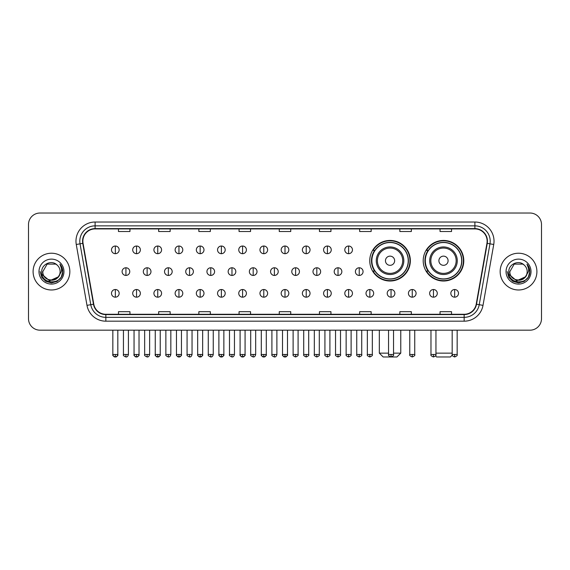<?xml version="1.0" encoding="UTF-8"?>
<svg xmlns="http://www.w3.org/2000/svg" width="570" height="570" viewBox="0 0 570 570"><rect width="100%" height="100%" fill="white"/><g stroke="black" fill="none" stroke-linecap="round" stroke-linejoin="round"><path stroke-width="0.85" d="M423.204 260.725A20.292 20.292 0 0 0 443.496 281.017A20.292 20.292 0 0 0 463.788 260.725A20.292 20.292 0 0 0 443.496 240.44A20.292 20.292 0 0 0 423.204 260.725M369.759 260.725A20.292 20.292 0 0 0 390.051 281.017A20.292 20.292 0 0 0 410.343 260.725A20.292 20.292 0 0 0 390.051 240.44A20.292 20.292 0 0 0 369.759 260.725M374.625 271.064A18.568 18.568 0 0 1 374.625 250.394M428.07 271.064A18.568 18.568 0 0 1 428.07 250.394M28.5 224.509L28.5 318.687A11.486 11.486 0 0 0 39.986 330.173L530.014 330.173A11.486 11.486 0 0 0 541.5 318.687L541.5 224.509A11.486 11.486 0 0 0 530.014 213.03L39.986 213.03A11.486 11.486 0 0 0 28.5 224.509L28.5 318.687M33.096 271.598A18.375 18.375 0 0 0 51.471 289.98A18.375 18.375 0 0 0 69.846 271.598A18.375 18.375 0 0 0 51.471 253.222A18.375 18.375 0 0 0 33.096 271.598A18.375 18.375 0 0 0 51.471 289.98A18.375 18.375 0 0 0 69.846 271.598A18.375 18.375 0 0 0 51.471 253.222A18.375 18.375 0 0 0 33.096 271.598M500.154 271.598A18.375 18.375 0 0 0 518.529 289.98A18.375 18.375 0 0 0 536.904 271.598A18.375 18.375 0 0 0 518.529 253.222A18.375 18.375 0 0 0 500.154 271.598A18.375 18.375 0 0 0 518.529 289.98A18.375 18.375 0 0 0 536.904 271.598A18.375 18.375 0 0 0 518.529 253.222A18.375 18.375 0 0 0 500.154 271.598M82.864 241.167A12.248 12.248 0 0 1 95.112 228.912L474.888 228.912A12.248 12.248 0 0 1 486.951 243.29L476.221 304.166A12.248 12.248 0 0 1 464.151 314.284L105.849 314.284A12.248 12.248 0 0 1 93.779 304.166L83.049 243.29A12.248 12.248 0 0 1 82.864 241.167M82.557 241.167A12.554 12.554 0 0 0 82.75 243.347L93.48 304.216A12.554 12.554 0 0 0 105.849 314.59L464.151 314.59A12.554 12.554 0 0 0 476.52 304.216L487.25 243.347A12.554 12.554 0 0 0 474.888 228.606L95.112 228.606A12.554 12.554 0 0 0 82.557 241.167M76.266 244.487A19.145 19.145 0 0 1 95.112 222.022L474.888 222.022A19.145 19.145 0 0 1 493.734 244.487L483.004 305.363A19.145 19.145 0 0 1 464.151 321.181L105.849 321.181A19.145 19.145 0 0 1 86.996 305.363L76.266 244.487L80.035 243.825A15.312 15.312 0 0 1 95.112 225.855L474.888 225.855A15.312 15.312 0 0 1 489.965 243.825L479.235 304.693A15.312 15.312 0 0 1 464.151 317.347L105.849 317.347A15.312 15.312 0 0 1 90.765 304.693L80.035 243.825A15.312 15.312 0 0 1 79.8 241.167M530.014 213.03L39.986 213.03M39.986 330.173L530.014 330.173M541.5 318.687L541.5 224.509M476.52 304.216L479.235 304.693L489.965 243.825L493.734 244.487M279.257 228.912L279.257 231.506L290.743 231.506L290.743 228.912M239.058 228.912L239.058 231.506L250.543 231.506L250.543 228.912M198.859 228.912L198.859 231.506L210.344 231.506L210.344 228.912M158.667 228.912L158.667 231.506L170.152 231.506L170.152 228.912M118.467 228.912L118.467 231.506L129.953 231.506L129.953 228.912M319.457 228.912L319.457 231.506L330.942 231.506L330.942 228.912M359.656 228.912L359.656 231.506L371.141 231.506L371.141 228.912M399.848 228.912L399.848 231.506L411.333 231.506L411.333 228.912M440.047 228.912L440.047 231.506L451.533 231.506L451.533 228.912M290.743 314.284L290.743 311.697L279.257 311.697L279.257 314.284M250.543 314.284L250.543 311.697L239.058 311.697L239.058 314.284M210.344 314.284L210.344 311.697L198.859 311.697L198.859 314.284M170.152 314.284L170.152 311.697L158.667 311.697L158.667 314.284M129.953 314.284L129.953 311.697L118.467 311.697L118.467 314.284M330.942 314.284L330.942 311.697L319.457 311.697L319.457 314.284M371.141 314.284L371.141 311.697L359.656 311.697L359.656 314.284M411.333 314.284L411.333 311.697L399.848 311.697L399.848 314.284M451.533 314.284L451.533 311.697L440.047 311.697L440.047 314.284M58.097 277.163C53.509 283.368 42.365 279.4 42.821 271.598C42.287 282.763 60.655 282.763 60.121 271.598C60.655 282.763 42.287 282.763 42.821 271.598L47.146 264.11L55.796 264.11L57.135 265.064C51.827 259.5 41.603 264.081 41.703 271.598C40.727 284.957 62.387 285.306 62.736 272.246L62.757 271.598C62.721 268.762 61.781 266.268 59.921 264.124C61.332 266.439 61.831 268.933 61.41 271.598L58.097 277.163A8.65 8.65 0 0 0 60.121 271.598C60.655 282.763 42.287 282.763 42.821 271.598L47.146 264.11M60.121 271.598A8.65 8.65 0 0 0 57.135 265.064M58.653 276.699L49.626 280.789L41.973 274.405M38.988 271.598A12.483 12.483 0 0 0 51.471 284.081A12.483 12.483 0 0 0 63.954 271.598A12.483 12.483 0 0 0 51.471 259.122A12.483 12.483 0 0 0 38.988 271.598M59.921 264.124L62.75 271.926L62.223 268.185L62.75 271.926L62.223 268.185L62.75 271.926L60.007 264.216L62.75 271.926L60.007 264.216L62.757 271.598L61.239 277.241L57.114 281.373L51.471 282.884L45.828 281.373L41.696 277.241L40.185 271.598M60.007 264.216L62.75 271.933M393.535 353.144L400.767 353.144L396.941 356.97L383.161 356.97L379.328 353.144L388.555 353.144M394.647 260.725A4.596 4.596 0 0 0 390.051 256.137A4.596 4.596 0 0 0 385.455 260.725A4.596 4.596 0 0 0 390.051 265.321A4.596 4.596 0 0 0 394.647 260.725M403.831 260.725A13.78 13.78 0 0 0 390.051 246.945A13.78 13.78 0 0 0 376.271 260.725A13.78 13.78 0 0 0 390.051 274.512A13.78 13.78 0 0 0 403.831 260.725A13.78 13.78 0 0 1 390.051 274.512A13.78 13.78 0 0 1 376.271 260.725M408.234 260.725A18.183 18.183 0 0 0 390.051 242.542A18.183 18.183 0 0 0 371.868 260.725A18.183 18.183 0 0 0 390.051 278.915A18.183 18.183 0 0 0 408.234 260.725M409.958 260.725A19.907 19.907 0 0 1 373.036 271.064L374.882 271.064A18.354 18.354 0 0 0 402.192 274.491A18.354 18.354 0 0 0 402.192 246.967A18.354 18.354 0 0 0 374.882 250.394L373.036 250.394A19.907 19.907 0 0 1 409.958 260.725M452.259 355.096L450.386 356.97L436.606 356.97L435.516 355.887M435.95 353.144L452.181 353.144M448.091 260.725A4.596 4.596 0 0 0 443.496 256.137A4.596 4.596 0 0 0 438.9 260.725A4.596 4.596 0 0 0 443.496 265.321A4.596 4.596 0 0 0 448.091 260.725M457.275 260.725A13.78 13.78 0 0 0 443.496 246.945A13.78 13.78 0 0 0 429.709 260.725A13.78 13.78 0 0 0 443.496 274.512A13.78 13.78 0 0 0 457.275 260.725A13.78 13.78 0 0 1 443.496 274.512A13.78 13.78 0 0 1 429.709 260.725M461.679 260.725A18.183 18.183 0 0 0 443.496 242.542A18.183 18.183 0 0 0 425.313 260.725A18.183 18.183 0 0 0 443.496 278.915A18.183 18.183 0 0 0 461.679 260.725M463.403 260.725A19.907 19.907 0 0 1 426.481 271.064L428.327 271.064A18.354 18.354 0 0 0 455.637 274.491A18.354 18.354 0 0 0 455.637 246.967A18.354 18.354 0 0 0 428.327 250.394L426.481 250.394A19.907 19.907 0 0 1 463.403 260.725M115.325 246.026A3.826 3.826 0 0 0 111.499 249.852A3.826 3.826 0 0 0 115.325 253.686A3.826 3.826 0 0 0 119.159 249.852A3.826 3.826 0 0 0 115.325 246.026L115.325 253.686A3.826 3.826 0 0 0 119.159 249.852A3.826 3.826 0 0 0 115.325 246.026M136.536 246.026A3.826 3.826 0 0 0 132.71 249.852A3.826 3.826 0 0 0 136.536 253.686A3.826 3.826 0 0 0 140.363 249.852A3.826 3.826 0 0 0 136.536 246.026L136.536 253.686A3.826 3.826 0 0 0 140.363 249.852A3.826 3.826 0 0 0 136.536 246.026M157.748 246.026A3.826 3.826 0 0 0 153.914 249.852A3.826 3.826 0 0 0 157.748 253.686A3.826 3.826 0 0 0 161.574 249.852A3.826 3.826 0 0 0 157.748 246.026L157.748 253.686A3.826 3.826 0 0 0 161.574 249.852A3.826 3.826 0 0 0 157.748 246.026M178.952 246.026A3.826 3.826 0 0 0 175.125 249.852A3.826 3.826 0 0 0 178.952 253.686A3.826 3.826 0 0 0 182.785 249.852A3.826 3.826 0 0 0 178.952 246.026L178.952 253.686A3.826 3.826 0 0 0 182.785 249.852A3.826 3.826 0 0 0 178.952 246.026M200.163 246.026A3.826 3.826 0 0 0 196.337 249.852A3.826 3.826 0 0 0 200.163 253.686A3.826 3.826 0 0 0 203.989 249.852A3.826 3.826 0 0 0 200.163 246.026L200.163 253.686A3.826 3.826 0 0 0 203.989 249.852A3.826 3.826 0 0 0 200.163 246.026M221.374 246.026A3.826 3.826 0 0 0 217.548 249.852A3.826 3.826 0 0 0 221.374 253.686A3.826 3.826 0 0 0 225.2 249.852A3.826 3.826 0 0 0 221.374 246.026L221.374 253.686A3.826 3.826 0 0 0 225.2 249.852A3.826 3.826 0 0 0 221.374 246.026M242.585 246.026A3.826 3.826 0 0 0 238.752 249.852A3.826 3.826 0 0 0 242.585 253.686A3.826 3.826 0 0 0 246.411 249.852A3.826 3.826 0 0 0 242.585 246.026L242.585 253.686A3.826 3.826 0 0 0 246.411 249.852A3.826 3.826 0 0 0 242.585 246.026M263.789 246.026A3.826 3.826 0 0 0 259.963 249.852A3.826 3.826 0 0 0 263.789 253.686A3.826 3.826 0 0 0 267.622 249.852A3.826 3.826 0 0 0 263.789 246.026L263.789 253.686A3.826 3.826 0 0 0 267.622 249.852A3.826 3.826 0 0 0 263.789 246.026M285 246.026A3.826 3.826 0 0 0 281.174 249.852A3.826 3.826 0 0 0 285 253.686A3.826 3.826 0 0 0 288.826 249.852A3.826 3.826 0 0 0 285 246.026L285 253.686A3.826 3.826 0 0 0 288.826 249.852A3.826 3.826 0 0 0 285 246.026M306.211 246.026A3.826 3.826 0 0 0 302.378 249.852A3.826 3.826 0 0 0 306.211 253.686A3.826 3.826 0 0 0 310.037 249.852A3.826 3.826 0 0 0 306.211 246.026L306.211 253.686A3.826 3.826 0 0 0 310.037 249.852A3.826 3.826 0 0 0 306.211 246.026M327.415 246.026A3.826 3.826 0 0 0 323.589 249.852A3.826 3.826 0 0 0 327.415 253.686A3.826 3.826 0 0 0 331.248 249.852A3.826 3.826 0 0 0 327.415 246.026L327.415 253.686A3.826 3.826 0 0 0 331.248 249.852A3.826 3.826 0 0 0 327.415 246.026M348.626 246.026A3.826 3.826 0 0 0 344.8 249.852A3.826 3.826 0 0 0 348.626 253.686A3.826 3.826 0 0 0 352.452 249.852A3.826 3.826 0 0 0 348.626 246.026L348.626 253.686A3.826 3.826 0 0 0 352.452 249.852A3.826 3.826 0 0 0 348.626 246.026M125.934 267.772A3.826 3.826 0 0 0 122.101 271.598A3.826 3.826 0 0 0 125.934 275.431A3.826 3.826 0 0 0 129.761 271.598A3.826 3.826 0 0 0 125.934 267.772L125.934 275.431A3.826 3.826 0 0 0 129.761 271.598A3.826 3.826 0 0 0 125.934 267.772M147.138 267.772A3.826 3.826 0 0 0 143.312 271.598A3.826 3.826 0 0 0 147.138 275.431A3.826 3.826 0 0 0 150.972 271.598A3.826 3.826 0 0 0 147.138 267.772L147.138 275.431A3.826 3.826 0 0 0 150.972 271.598A3.826 3.826 0 0 0 147.138 267.772M168.35 267.772A3.826 3.826 0 0 0 164.523 271.598A3.826 3.826 0 0 0 168.35 275.431A3.826 3.826 0 0 0 172.176 271.598A3.826 3.826 0 0 0 168.35 267.772L168.35 275.431A3.826 3.826 0 0 0 172.176 271.598A3.826 3.826 0 0 0 168.35 267.772M189.561 267.772A3.826 3.826 0 0 0 185.727 271.598A3.826 3.826 0 0 0 189.561 275.431A3.826 3.826 0 0 0 193.387 271.598A3.826 3.826 0 0 0 189.561 267.772L189.561 275.431A3.826 3.826 0 0 0 193.387 271.598A3.826 3.826 0 0 0 189.561 267.772M210.765 267.772A3.826 3.826 0 0 0 206.939 271.598A3.826 3.826 0 0 0 210.765 275.431A3.826 3.826 0 0 0 214.598 271.598A3.826 3.826 0 0 0 210.765 267.772L210.765 275.431A3.826 3.826 0 0 0 214.598 271.598A3.826 3.826 0 0 0 210.765 267.772M231.976 267.772A3.826 3.826 0 0 0 228.15 271.598A3.826 3.826 0 0 0 231.976 275.431A3.826 3.826 0 0 0 235.809 271.598A3.826 3.826 0 0 0 231.976 267.772L231.976 275.431A3.826 3.826 0 0 0 235.809 271.598A3.826 3.826 0 0 0 231.976 267.772M253.187 267.772A3.826 3.826 0 0 0 249.361 271.598A3.826 3.826 0 0 0 253.187 275.431A3.826 3.826 0 0 0 257.013 271.598A3.826 3.826 0 0 0 253.187 267.772L253.187 275.431A3.826 3.826 0 0 0 257.013 271.598A3.826 3.826 0 0 0 253.187 267.772M274.398 267.772A3.826 3.826 0 0 0 270.565 271.598A3.826 3.826 0 0 0 274.398 275.431A3.826 3.826 0 0 0 278.224 271.598A3.826 3.826 0 0 0 274.398 267.772L274.398 275.431A3.826 3.826 0 0 0 278.224 271.598A3.826 3.826 0 0 0 274.398 267.772M295.602 267.772A3.826 3.826 0 0 0 291.776 271.598A3.826 3.826 0 0 0 295.602 275.431A3.826 3.826 0 0 0 299.435 271.598A3.826 3.826 0 0 0 295.602 267.772L295.602 275.431A3.826 3.826 0 0 0 299.435 271.598A3.826 3.826 0 0 0 295.602 267.772M316.813 267.772A3.826 3.826 0 0 0 312.987 271.598A3.826 3.826 0 0 0 316.813 275.431A3.826 3.826 0 0 0 320.639 271.598A3.826 3.826 0 0 0 316.813 267.772L316.813 275.431A3.826 3.826 0 0 0 320.639 271.598A3.826 3.826 0 0 0 316.813 267.772M338.024 267.772A3.826 3.826 0 0 0 334.191 271.598A3.826 3.826 0 0 0 338.024 275.431A3.826 3.826 0 0 0 341.85 271.598A3.826 3.826 0 0 0 338.024 267.772L338.024 275.431A3.826 3.826 0 0 0 341.85 271.598A3.826 3.826 0 0 0 338.024 267.772M359.235 267.772A3.826 3.826 0 0 0 355.402 271.598A3.826 3.826 0 0 0 359.235 275.431A3.826 3.826 0 0 0 363.062 271.598A3.826 3.826 0 0 0 359.235 267.772L359.235 275.431A3.826 3.826 0 0 0 363.062 271.598A3.826 3.826 0 0 0 359.235 267.772M115.325 289.517A3.826 3.826 0 0 0 111.499 293.343A3.826 3.826 0 0 0 115.325 297.177A3.826 3.826 0 0 0 119.159 293.343A3.826 3.826 0 0 0 115.325 289.517L115.325 297.177A3.826 3.826 0 0 0 119.159 293.343A3.826 3.826 0 0 0 115.325 289.517M136.536 289.517A3.826 3.826 0 0 0 132.71 293.343A3.826 3.826 0 0 0 136.536 297.177A3.826 3.826 0 0 0 140.363 293.343A3.826 3.826 0 0 0 136.536 289.517L136.536 297.177A3.826 3.826 0 0 0 140.363 293.343A3.826 3.826 0 0 0 136.536 289.517M157.748 289.517A3.826 3.826 0 0 0 153.914 293.343A3.826 3.826 0 0 0 157.748 297.177A3.826 3.826 0 0 0 161.574 293.343A3.826 3.826 0 0 0 157.748 289.517L157.748 297.177A3.826 3.826 0 0 0 161.574 293.343A3.826 3.826 0 0 0 157.748 289.517M178.952 289.517A3.826 3.826 0 0 0 175.125 293.343A3.826 3.826 0 0 0 178.952 297.177A3.826 3.826 0 0 0 182.785 293.343A3.826 3.826 0 0 0 178.952 289.517L178.952 297.177A3.826 3.826 0 0 0 182.785 293.343A3.826 3.826 0 0 0 178.952 289.517M200.163 289.517A3.826 3.826 0 0 0 196.337 293.343A3.826 3.826 0 0 0 200.163 297.177A3.826 3.826 0 0 0 203.989 293.343A3.826 3.826 0 0 0 200.163 289.517L200.163 297.177A3.826 3.826 0 0 0 203.989 293.343A3.826 3.826 0 0 0 200.163 289.517M221.374 289.517A3.826 3.826 0 0 0 217.548 293.343A3.826 3.826 0 0 0 221.374 297.177A3.826 3.826 0 0 0 225.2 293.343A3.826 3.826 0 0 0 221.374 289.517L221.374 297.177A3.826 3.826 0 0 0 225.2 293.343A3.826 3.826 0 0 0 221.374 289.517M242.585 289.517A3.826 3.826 0 0 0 238.752 293.343A3.826 3.826 0 0 0 242.585 297.177A3.826 3.826 0 0 0 246.411 293.343A3.826 3.826 0 0 0 242.585 289.517L242.585 297.177A3.826 3.826 0 0 0 246.411 293.343A3.826 3.826 0 0 0 242.585 289.517M263.789 289.517A3.826 3.826 0 0 0 259.963 293.343A3.826 3.826 0 0 0 263.789 297.177A3.826 3.826 0 0 0 267.622 293.343A3.826 3.826 0 0 0 263.789 289.517L263.789 297.177A3.826 3.826 0 0 0 267.622 293.343A3.826 3.826 0 0 0 263.789 289.517M285 289.517A3.826 3.826 0 0 0 281.174 293.343A3.826 3.826 0 0 0 285 297.177A3.826 3.826 0 0 0 288.826 293.343A3.826 3.826 0 0 0 285 289.517L285 297.177A3.826 3.826 0 0 0 288.826 293.343A3.826 3.826 0 0 0 285 289.517M306.211 289.517A3.826 3.826 0 0 0 302.378 293.343A3.826 3.826 0 0 0 306.211 297.177A3.826 3.826 0 0 0 310.037 293.343A3.826 3.826 0 0 0 306.211 289.517L306.211 297.177A3.826 3.826 0 0 0 310.037 293.343A3.826 3.826 0 0 0 306.211 289.517M327.415 289.517A3.826 3.826 0 0 0 323.589 293.343A3.826 3.826 0 0 0 327.415 297.177A3.826 3.826 0 0 0 331.248 293.343A3.826 3.826 0 0 0 327.415 289.517L327.415 297.177A3.826 3.826 0 0 0 331.248 293.343A3.826 3.826 0 0 0 327.415 289.517M348.626 289.517A3.826 3.826 0 0 0 344.8 293.343A3.826 3.826 0 0 0 348.626 297.177A3.826 3.826 0 0 0 352.452 293.343A3.826 3.826 0 0 0 348.626 289.517L348.626 297.177A3.826 3.826 0 0 0 352.452 293.343A3.826 3.826 0 0 0 348.626 289.517M369.837 289.517A3.826 3.826 0 0 0 366.011 293.343A3.826 3.826 0 0 0 369.837 297.177A3.826 3.826 0 0 0 373.664 293.343A3.826 3.826 0 0 0 369.837 289.517L369.837 297.177A3.826 3.826 0 0 0 373.664 293.343A3.826 3.826 0 0 0 369.837 289.517M391.049 289.517A3.826 3.826 0 0 0 387.215 293.343A3.826 3.826 0 0 0 391.049 297.177A3.826 3.826 0 0 0 394.875 293.343A3.826 3.826 0 0 0 391.049 289.517L391.049 297.177A3.826 3.826 0 0 0 394.875 293.343A3.826 3.826 0 0 0 391.049 289.517M412.253 289.517A3.826 3.826 0 0 0 408.426 293.343A3.826 3.826 0 0 0 412.253 297.177A3.826 3.826 0 0 0 416.086 293.343A3.826 3.826 0 0 0 412.253 289.517L412.253 297.177A3.826 3.826 0 0 0 416.086 293.343A3.826 3.826 0 0 0 412.253 289.517M433.464 289.517A3.826 3.826 0 0 0 429.637 293.343A3.826 3.826 0 0 0 433.464 297.177A3.826 3.826 0 0 0 437.29 293.343A3.826 3.826 0 0 0 433.464 289.517L433.464 297.177A3.826 3.826 0 0 0 437.29 293.343A3.826 3.826 0 0 0 433.464 289.517M454.675 289.517A3.826 3.826 0 0 0 450.841 293.343A3.826 3.826 0 0 0 454.675 297.177A3.826 3.826 0 0 0 458.501 293.343A3.826 3.826 0 0 0 454.675 289.517L454.675 297.177A3.826 3.826 0 0 0 458.501 293.343A3.826 3.826 0 0 0 454.675 289.517M527.179 271.598C527.713 282.763 509.345 282.763 509.879 271.598L514.204 264.11L522.854 264.11L524.201 265.064C518.885 259.5 508.668 264.081 508.761 271.598C507.792 284.957 529.445 285.306 529.794 272.246L529.815 271.598C529.779 268.762 528.839 266.268 526.979 264.124C528.39 266.439 528.889 268.933 528.476 271.598L525.162 277.163A8.65 8.65 0 0 0 527.179 271.598C527.713 282.763 509.345 282.763 509.879 271.598C509.345 282.763 527.713 282.763 527.179 271.598A8.65 8.65 0 0 0 524.201 265.064M525.162 277.163C520.567 283.368 509.43 279.4 509.879 271.598M525.711 276.699L516.684 280.789L509.031 274.405M506.046 271.598A12.483 12.483 0 0 0 518.529 284.081A12.483 12.483 0 0 0 531.012 271.598A12.483 12.483 0 0 0 518.529 259.122A12.483 12.483 0 0 0 506.046 271.598M526.979 264.124L529.808 271.926L529.281 268.185L529.808 271.926L529.281 268.185L529.808 271.926L527.065 264.216L529.808 271.926L527.065 264.216L529.815 271.598L528.305 277.241L524.172 281.373L518.529 282.884L512.886 281.373L508.761 277.241L507.243 271.598M527.065 264.216L529.808 271.933M474.888 222.022L474.888 228.606M80.035 243.825L82.75 243.347M105.849 321.181L105.849 314.59M464.151 314.59L464.151 321.181M86.996 305.363L93.48 304.216M487.25 243.347L489.965 243.825M95.112 222.022L95.112 228.606M479.235 304.693L483.004 305.363M402.712 260.725A12.661 12.661 0 0 0 390.051 248.064A12.661 12.661 0 0 0 377.39 260.725A12.661 12.661 0 0 0 390.051 273.386A12.661 12.661 0 0 0 402.712 260.725M456.157 260.725A12.661 12.661 0 0 0 443.496 248.064A12.661 12.661 0 0 0 430.834 260.725A12.661 12.661 0 0 0 443.496 273.386A12.661 12.661 0 0 0 456.157 260.725M125.934 354.483L123.441 354.483C122.942 355.281 123.768 356.108 125.934 356.97L125.934 354.483L128.421 354.483L128.421 330.173M147.138 354.483L144.652 354.483C144.146 355.281 144.98 356.108 147.138 356.97L147.138 354.483L149.632 354.483L149.632 330.173M168.35 354.483L165.863 354.483C165.357 355.281 166.184 356.108 168.35 356.97L168.35 354.483L170.836 354.483L170.836 330.173M189.561 354.483L187.074 354.483C186.568 355.281 187.395 356.108 189.561 356.97L189.561 354.483L192.047 354.483L192.047 330.173M210.765 354.483L208.278 354.483C207.772 355.281 208.606 356.108 210.765 356.97L210.765 354.483L213.258 354.483L213.258 330.173M231.976 354.483L229.489 354.483C228.983 355.281 229.817 356.108 231.976 356.97L231.976 354.483L234.462 354.483L234.462 330.173M253.187 354.483L250.7 354.483C250.194 355.281 251.021 356.108 253.187 356.97L253.187 354.483L255.673 354.483L255.673 330.173M274.398 354.483L271.904 354.483C271.406 355.281 272.232 356.108 274.398 356.97L274.398 354.483L276.885 354.483L276.885 330.173M295.602 354.483L293.115 354.483C292.61 355.281 293.443 356.108 295.602 356.97L295.602 354.483L298.096 354.483L298.096 330.173M316.813 354.483L314.327 354.483C313.821 355.281 314.647 356.108 316.813 356.97L316.813 354.483L319.3 354.483L319.3 330.173M338.024 354.483L335.538 354.483C335.032 355.281 335.858 356.108 338.024 356.97L338.024 354.483L340.511 354.483L340.511 330.173M359.235 354.483L356.742 354.483C356.236 355.281 357.069 356.108 359.235 356.97L359.235 354.483L361.722 354.483L361.722 330.173M115.325 354.483L112.839 354.483C112.333 355.281 113.166 356.108 115.325 356.97L115.325 354.483L117.819 354.483C118.318 355.281 117.491 356.108 115.325 356.97C114.1 357.091 113.273 356.257 112.839 354.483L112.839 330.173M136.536 354.483L134.05 354.483C133.544 355.281 134.37 356.108 136.536 356.97L136.536 354.483L139.023 354.483C139.529 355.281 138.702 356.108 136.536 356.97C135.311 357.091 134.484 356.257 134.05 354.483L134.05 330.173M157.748 354.483L155.254 354.483C154.755 355.281 155.582 356.108 157.748 356.97L157.748 354.483L160.234 354.483C160.74 355.281 159.906 356.108 157.748 356.97C156.522 357.091 155.688 356.257 155.254 354.483L155.254 330.173M178.952 354.483L176.465 354.483C175.959 355.281 176.793 356.108 178.952 356.97L178.952 354.483L181.445 354.483C181.951 355.281 181.118 356.108 178.952 356.97C177.733 357.091 176.9 356.257 176.465 354.483L176.465 330.173L176.465 354.483M200.163 354.483L197.676 354.483C197.17 355.281 197.997 356.108 200.163 356.97L200.163 354.483L202.649 354.483C203.155 355.281 202.329 356.108 200.163 356.97C198.937 357.091 198.111 356.257 197.676 354.483L197.676 330.173M221.374 354.483L218.887 354.483C218.381 355.281 219.208 356.108 221.374 356.97L221.374 354.483L223.86 354.483C224.366 355.281 223.54 356.108 221.374 356.97C220.148 357.091 219.322 356.257 218.887 354.483L218.887 330.173M242.585 354.483L240.091 354.483C239.585 355.281 240.419 356.108 242.585 356.97L242.585 354.483L245.071 354.483C245.577 355.281 244.744 356.108 242.585 356.97C241.359 357.091 240.526 356.257 240.091 354.483L240.091 330.173M263.789 354.483L261.302 354.483C260.796 355.281 261.63 356.108 263.789 356.97L263.789 354.483L266.283 354.483C266.781 355.281 265.955 356.108 263.789 356.97C262.563 357.091 261.737 356.257 261.302 354.483L261.302 330.173M285 354.483L282.513 354.483C282.007 355.281 282.834 356.108 285 356.97L285 354.483L287.487 354.483C287.993 355.281 287.166 356.108 285 356.97C283.774 357.091 282.948 356.257 282.513 354.483L282.513 330.173M306.211 354.483L303.717 354.483C303.219 355.281 304.045 356.108 306.211 356.97L306.211 354.483L308.698 354.483L308.698 330.173L308.698 354.483C309.204 355.281 308.37 356.108 306.211 356.97M327.415 354.483L324.929 354.483L324.929 330.173L324.929 354.483C324.423 355.281 325.256 356.108 327.415 356.97L327.415 354.483L329.909 354.483L329.909 330.173M348.626 354.483L346.14 354.483C345.634 355.281 346.46 356.108 348.626 356.97L348.626 354.483L351.113 354.483L351.113 330.173M369.837 354.483L367.351 354.483C366.845 355.281 367.671 356.108 369.837 356.97L369.837 354.483L372.324 354.483L372.324 330.173M391.049 354.483L388.555 354.483C388.049 355.281 388.882 356.108 391.049 356.97L391.049 354.483L393.535 354.483L393.535 330.173M412.253 354.483L409.766 354.483C409.26 355.281 410.094 356.108 412.253 356.97L412.253 354.483L414.746 354.483L414.746 330.173M433.464 354.483L430.977 354.483C430.471 355.281 431.298 356.108 433.464 356.97L433.464 354.483L435.95 354.483L435.95 330.173M454.675 354.483L452.181 354.483C451.682 355.281 452.509 356.108 454.675 356.97L454.675 354.483L457.161 354.483L457.161 330.173M400.767 330.173L400.767 353.144M379.328 330.173L379.328 353.144M123.441 354.483L123.441 330.173M128.421 354.483C127.986 356.257 127.16 357.091 125.934 356.97M144.652 354.483L144.652 330.173M149.632 354.483C149.198 356.257 148.364 357.091 147.138 356.97M165.863 354.483L165.863 330.173M170.836 354.483C170.401 356.257 169.575 357.091 168.35 356.97M187.074 354.483L187.074 330.173M192.047 354.483C191.613 356.257 190.786 357.091 189.561 356.97M208.278 354.483L208.278 330.173M213.258 354.483C212.824 356.257 211.99 357.091 210.765 356.97M229.489 354.483L229.489 330.173M234.462 354.483C234.035 356.257 233.201 357.091 231.976 356.97M250.7 354.483L250.7 330.173M255.673 354.483C255.239 356.257 254.412 357.091 253.187 356.97M271.904 354.483L271.904 330.173M276.885 354.483C276.45 356.257 275.623 357.091 274.398 356.97M293.115 354.483L293.115 330.173M298.096 354.483C298.594 355.281 297.768 356.108 295.602 356.97M314.327 354.483L314.327 330.173M319.3 354.483C319.806 355.281 318.979 356.108 316.813 356.97M335.538 354.483L335.538 330.173M340.511 354.483C341.017 355.281 340.183 356.108 338.024 356.97M356.742 354.483L356.742 330.173M361.722 354.483C362.228 355.281 361.394 356.108 359.235 356.97M115.325 356.97C116.551 357.091 117.384 356.257 117.819 354.483L117.819 330.173M136.536 356.97C137.762 357.091 138.588 356.257 139.023 354.483L139.023 330.173M157.748 356.97C158.973 357.091 159.799 356.257 160.234 354.483L160.234 330.173M178.952 356.97C180.177 357.091 181.011 356.257 181.445 354.483L181.445 330.173M200.163 356.97C201.388 357.091 202.215 356.257 202.649 354.483L202.649 330.173M221.374 356.97C222.599 357.091 223.426 356.257 223.86 354.483L223.86 330.173M242.585 356.97C243.803 357.091 244.637 356.257 245.071 354.483L245.071 330.173M263.789 356.97C265.014 357.091 265.848 356.257 266.283 354.483L266.283 330.173M285 356.97C286.226 357.091 287.052 356.257 287.487 354.483L287.487 330.173M303.717 354.483L303.717 330.173M329.909 354.483C330.415 355.281 329.581 356.108 327.415 356.97M346.14 354.483L346.14 330.173M351.113 354.483C351.619 355.281 350.792 356.108 348.626 356.97M367.351 354.483L367.351 330.173M372.324 354.483C372.83 355.281 372.003 356.108 369.837 356.97M388.555 354.483L388.555 330.173M393.535 354.483C394.041 355.281 393.207 356.108 391.049 356.97M409.766 354.483L409.766 330.173M414.746 354.483C415.245 355.281 414.418 356.108 412.253 356.97M430.977 354.483L430.977 330.173M435.95 354.483C436.456 355.281 435.63 356.108 433.464 356.97M452.181 354.483L452.181 330.173M457.161 354.483C457.667 355.281 456.834 356.108 454.675 356.97"/></g></svg>
